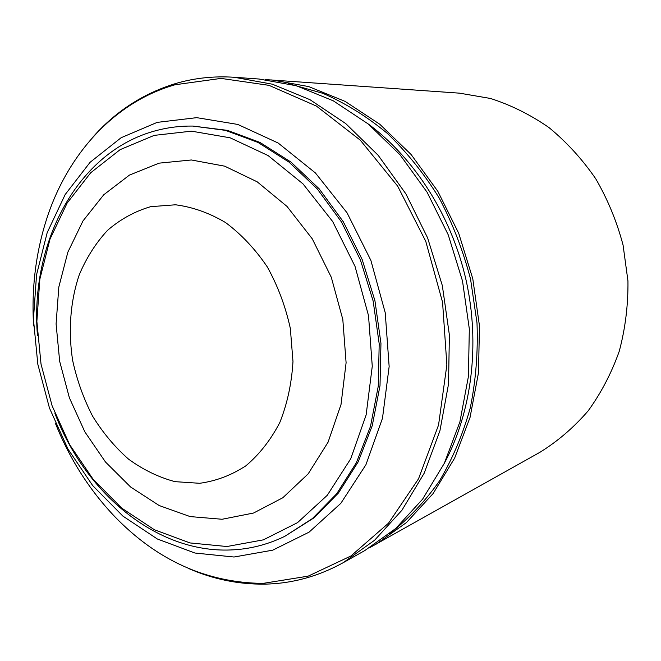 <?xml version="1.0" encoding="UTF-8"?>
<svg xmlns="http://www.w3.org/2000/svg" width="661" height="661" viewBox="0 0 661 661"><rect width="100%" height="100%" fill="white"/><g stroke="black" fill="none" stroke-linecap="round" stroke-linejoin="round"><path stroke-width="0.99" d="M150.634 206.678L175.471 204.786C192.582 206.992 209.306 212.925 225.641 222.608C241.331 234.333 255.204 249.073 267.242 266.829C277.851 285.949 285.552 306.497 290.344 328.476L292.98 361.526C291.683 383.372 287.295 403.689 279.826 422.486C270.762 439.896 259.467 454.322 245.95 465.765C231.49 475.218 216.064 481.059 199.672 483.29L175.008 481.654C158.648 477.283 143.173 469.781 128.573 459.164C114.783 447.001 102.777 432.641 92.557 416.091C83.567 398.616 76.94 380.108 72.677 360.567C68.075 330.996 70.297 301.309 79.27 274.761C86.426 257.782 95.862 242.967 107.569 230.317C120.409 219.229 134.77 211.346 150.634 206.678M265.358 79.584L459.519 93.16L490.445 98.456C510.912 105.016 530.411 114.708 548.952 127.548C566.601 142.065 582.176 159.111 595.677 178.677C607.715 199.407 616.845 221.542 623.067 245.066L627.95 280.95C628.214 305.109 625.314 328.534 619.258 351.222C611.499 373.101 601.113 393.006 588.092 410.944C573.798 427.477 557.768 441.242 540.012 452.24L370.218 547.399M271.654 79.915L308.637 86.566L345.141 101.406L379.778 124.243L411.134 154.534L437.838 191.326L458.709 233.283L472.789 278.752L479.465 325.881L478.498 372.721L470.054 417.397L454.628 458.172L433.062 493.618L406.383 522.611L375.779 544.416M288.65 83.691L322.799 93.3C345.339 103.124 366.822 116.46 387.247 133.315C406.73 152.047 424.023 173.57 439.111 197.887C452.661 223.484 463.146 250.61 470.574 279.248L476.994 322.816C478.11 352.082 475.862 380.488 470.235 408.044C462.783 434.665 452.463 459.073 439.276 481.249C424.676 501.848 408.093 519.348 389.527 533.749M368.243 123.971C414.844 158.508 451.579 216.073 466.096 280.247C480.365 344.48 471.714 412.224 444.308 463.344M91.821 138.356C115.031 111.626 143.28 93.267 176.553 83.261C195.045 77.948 214.304 75.949 234.333 77.279L259.046 79.023L296.392 85.765L333.276 100.819L368.301 124.02L400.029 154.798L427.072 192.194L448.232 234.837L462.518 281.049L469.327 328.947L468.401 376.539L459.899 421.9L444.341 463.278L422.577 499.204L395.642 528.569L364.756 550.596L343.142 562.726C318.139 576.491 292.013 583.63 264.772 584.126C238.406 584.456 212.883 579.185 188.203 568.328M234.333 77.279L272.349 84.195L309.968 99.679L345.736 123.582L378.191 155.318L405.904 193.888L427.617 237.894L442.325 285.577L449.381 334.987L448.53 384.041L439.929 430.757L424.131 473.309L401.979 510.185L374.58 540.252L343.142 562.726M33.612 325.914C31.331 287.874 35.925 251.494 47.385 216.758C68.496 153.344 114.733 101.976 175.091 84.748L221.022 78.403L269.027 85.352L316.429 106.082L360.303 140.173L397.649 186.113L425.758 241.315L442.564 302.259L446.869 364.88L438.557 424.998L418.537 478.787L388.536 523.165L350.884 556L308.158 576.152L262.938 583.407C206.463 582.705 156.996 560.363 114.551 516.398C89.359 489.884 69.678 458.932 55.499 423.561M157.169 122.384L196.697 117.658L237.778 124.433L278.157 143.024L315.396 172.934L347.033 212.792L370.871 260.376L385.231 312.752L389.147 366.533L382.488 418.256L365.93 464.733L340.836 503.327L309.067 532.163L272.729 550.167L234.002 557.016L194.921 553.026L157.343 538.988L122.83 516.051L92.689 485.579L67.967 449.059L49.476 408.085L37.826 364.261L33.438 319.271L36.545 274.811L47.187 232.639L65.183 194.532L90.086 162.309L121.128 137.719L157.169 122.384M37.47 335.697C29.679 243.116 77.32 150.997 156.5 130.498C168.216 127.399 180.304 125.921 192.764 126.061L227.45 130.366L259.922 142.404L290.939 162.052L319.156 188.798L343.282 221.724L362.178 259.55L374.927 300.689L380.951 343.323L380.017 385.594L372.25 425.676L358.155 461.907L338.498 492.916L314.264 517.662L284.734 536.36C267.366 544.738 249.346 549.266 230.672 549.96C156.236 553.059 84.872 492.875 54.813 413.067M192.764 126.061L225.434 130.349L257.955 142.412L289.014 162.11L317.28 188.922L341.448 221.931L360.377 259.847L373.159 301.085L379.199 343.827L378.266 386.198L370.499 426.362L356.386 462.675L336.705 493.75L312.446 518.538L284.734 536.36M154.195 135.381L191.475 131.159L230.144 137.81L268.085 155.558L303.019 183.898L332.673 221.534L355.023 266.358L368.516 315.644L372.267 366.252L366.128 414.959L350.718 458.792L327.278 495.287L297.516 522.653L263.392 539.847L226.921 546.523L190.038 542.937L154.484 529.8L121.781 508.169L93.168 479.332L69.678 444.696L52.103 405.78L41.032 364.145L36.867 321.395L39.842 279.182L49.98 239.191L67.092 203.142L90.722 172.744L120.12 149.65L154.195 135.381M159.103 163.151L191.368 159.979L224.666 166.167L257.187 181.816L287.014 206.43L312.273 238.844L331.293 277.281L342.811 319.453L346.1 362.749L341.018 404.507L328.046 442.242L308.183 473.846L282.809 497.758L253.543 513.027L222.096 519.265L190.128 516.58L159.169 505.533L130.572 486.975L105.479 461.998L84.839 431.831L69.388 397.823L59.68 361.377L56.094 323.964L58.812 287.072L67.835 252.229L82.964 220.964L103.744 194.772L129.457 175.082L159.103 163.151"/></g></svg>
